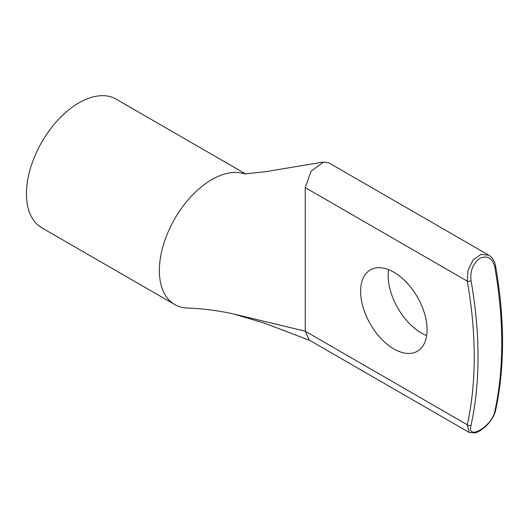 <?xml version="1.0" encoding="UTF-8"?>
<svg xmlns="http://www.w3.org/2000/svg" width="529" height="529" viewBox="0 0 529 529"><rect width="100%" height="100%" fill="white"/><g stroke="black" fill="none" stroke-linecap="round" stroke-linejoin="round"><path stroke-width="0.79" d="M243.016 173.393A74.291 42.889 -60 0 0 242.818 173.333A74.291 42.889 -60 0 0 223.245 174.444A74.291 42.889 -60 0 0 182.545 206.852A74.291 42.889 -60 0 0 174.749 304.559A74.291 42.889 -60 0 0 186.803 308.004C202.898 308.612 218.609 310.629 233.93 314.041L305.246 331.214L467.292 424.767A2.685 1.851 -167.6 0 0 471.041 425.223C466.373 441.298 491.944 426.513 494.774 411.522A2.685 1.851 12.4 0 0 495.547 410.53C494.562 415.133 491.084 420.337 489.649 421.99C487.54 424.952 484.154 427.987 479.505 431.102L475.538 432.848L469.249 432.477L467.292 424.767A398.754 230.221 -120 0 0 467.292 281.157L468.006 270.167L473.025 260.116L480.808 254.436L488.756 255.176L328.747 162.8L323.503 162.059L311.026 171.33L305.246 187.603L305.246 331.214L309.28 340.121L469.289 432.504M427.082 329.746A46.988 27.131 60 0 1 417.348 351.263A46.988 27.131 60 0 1 370.36 324.132A46.988 27.131 60 0 1 370.36 269.869A46.988 27.131 60 0 1 406.57 282.46A46.988 27.131 60 0 1 427.082 329.746M426.658 335.598A46.988 27.131 60 0 1 388.577 269.638M245.568 173.882L116.129 99.148A74.291 42.889 120 0 0 58.878 119.051A74.291 42.889 120 0 0 26.45 193.819A74.291 42.889 120 0 0 41.837 227.827L174.749 304.559M495.547 410.544C504.871 367.622 504.878 319.404 495.567 265.895A2.685 1.17 170 0 1 494.774 266.947C492.426 258.033 487.48 255.15 479.915 258.291C472.919 263.568 469.964 271.02 471.041 280.648A2.685 1.17 -10 0 1 467.292 281.157L305.246 187.603M494.774 266.947A401.438 231.768 60 0 1 494.774 411.522M471.041 425.223A401.438 231.768 -120 0 0 471.041 280.648M323.51 162.039L265.862 171.634L244.947 173.902M310.08 340.517L264.427 323.14L233.93 314.041M242.818 173.34L245.568 173.909M495.567 265.895C494.615 260.929 492.36 257.365 488.809 255.209"/></g></svg>

